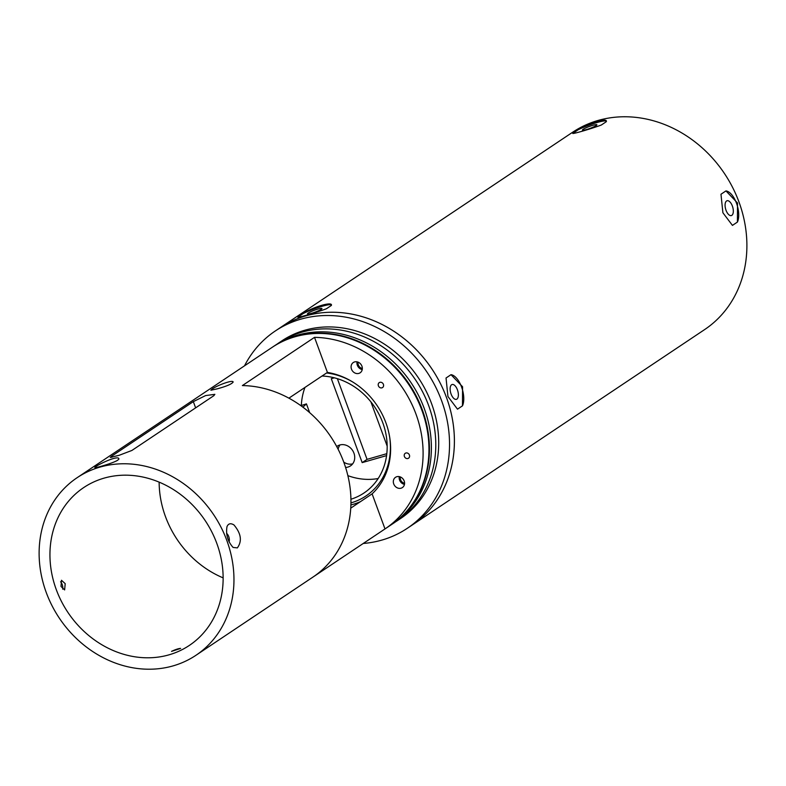 <?xml version="1.0" encoding="UTF-8"?>
<svg xmlns="http://www.w3.org/2000/svg" width="786" height="786" viewBox="0 0 786 786"><rect width="100%" height="100%" fill="white"/><g stroke="black" fill="none" stroke-linecap="round" stroke-linejoin="round"><path stroke-width="1.18" d="M363.25 543.47A118.706 103.212 -123.8 0 0 407.246 528.339L412.119 525.087A118.706 103.212 -123.8 0 0 446.477 397.5A118.706 103.212 -123.8 0 0 280.199 327.693L572.689 132.205A118.706 103.212 -123.8 0 1 738.978 202.002A118.706 103.212 -123.8 0 1 704.62 329.589L412.119 525.087A118.706 103.212 -123.8 0 0 431.976 369.037A118.706 103.212 -123.8 0 0 280.199 327.693L275.326 330.955A118.706 103.212 -123.8 0 0 244.515 365.824M407.246 528.339A118.706 103.212 -123.8 0 0 427.103 372.289A118.706 103.212 -123.8 0 0 275.326 330.955M397.726 520.43L400.654 518.475A106.837 92.895 -123.8 0 0 418.516 378.027A106.837 92.895 -123.8 0 0 281.919 340.819L278.991 342.775A106.837 92.895 56.2 0 1 415.598 379.982A106.837 92.895 56.2 0 1 397.726 520.43A106.837 92.895 56.2 0 1 395.505 521.855M276.829 344.278A106.837 92.895 56.2 0 1 278.991 342.775M337.361 378.665L367.052 459.368L386.8 453.679M343.757 462.119A11.869 10.326 -123.8 0 0 344.553 462.62A11.869 10.326 -123.8 0 0 352.668 463.858M340.014 444.935A11.869 10.326 -123.8 0 0 338.137 449.258M272.654 347.009L274.609 345.712A106.837 92.895 56.2 0 1 411.206 382.92A106.837 92.895 56.2 0 1 393.344 523.358L391.389 524.665A106.837 92.895 -123.8 0 0 409.26 384.216A106.837 92.895 -123.8 0 0 272.654 347.009A106.837 92.895 -123.8 0 0 272.418 347.176M334.355 377.82L331.299 378.695L362.179 462.62L386.565 455.605M387.164 446.084L370.884 401.852M367.052 459.368L362.179 462.62M336.732 446.576A11.869 10.326 56.2 0 1 337.302 446.153A11.869 10.326 56.2 0 1 352.482 450.29A11.869 10.326 56.2 0 1 350.497 465.892A11.869 10.326 56.2 0 1 345.585 467.434M378.184 478.517A65.287 56.769 56.2 0 1 347.864 475.638M301.323 405.527A65.287 56.769 56.2 0 1 304.958 387.419M322.014 376.022A65.287 56.769 56.2 0 1 350.851 384.59A65.287 56.769 56.2 0 1 363.918 493.048A65.287 56.769 56.2 0 1 350.929 499.228M400.349 476.945A4.981 4.333 -123.8 0 0 404.574 483.262M358.111 362.15A4.981 4.333 -123.8 0 0 362.336 368.477M350.939 502.893A68.854 59.864 -123.8 0 0 389.699 437.271M352.757 382.006A68.854 59.864 -123.8 0 0 326.573 372.977M350.89 504.936A71.221 61.927 -123.8 0 0 360.558 501.586M111.425 456.352L193.327 401.617L205.618 395.574L214.863 394.336L213.792 395.722L131.891 450.457L119.158 455.291L110.237 457.442L111.425 456.352L111.789 457.344M362.228 369.587A6.17 5.364 56.2 0 1 357.345 365.254A6.17 5.364 56.2 0 1 357.041 361.835M404.456 484.373A6.17 5.364 56.2 0 1 399.278 476.621M385.052 528.899A106.837 92.895 -123.8 0 0 415.961 414.045A106.837 92.895 -123.8 0 0 314.518 337.351L242.373 385.572A106.837 92.895 56.2 0 1 343.816 462.266A106.837 92.895 56.2 0 1 312.907 577.12A106.837 92.895 56.2 0 1 312.857 577.15L385.002 528.929A106.837 92.895 -123.8 0 0 385.052 528.899L390.907 524.989A106.837 92.895 -123.8 0 0 408.769 384.541A106.837 92.895 -123.8 0 0 272.172 347.343L266.316 351.254A106.837 92.895 -123.8 0 0 266.277 351.283M46.246 592.497A106.837 92.895 -123.8 0 0 195.911 655.318A106.837 92.895 -123.8 0 0 213.772 514.869A106.837 92.895 -123.8 0 0 77.175 477.662A106.837 92.895 -123.8 0 0 46.246 592.497M77.175 477.662L194.171 399.475A106.837 92.895 56.2 0 1 194.221 399.435L266.366 351.214A106.837 92.895 -123.8 0 0 266.316 351.254M118.489 458.14C114.461 456.047 92.404 467.523 95.047 467.641C95.411 468.122 113.548 463.042 117.753 460.164L118.961 459.004L118.489 458.14M233.943 524.93C230.652 522.936 228.323 523.515 226.977 526.669C225.71 534.539 227.753 541.466 233.088 547.439L237.352 547.891C242.265 541.112 241.125 533.458 233.943 524.93M216.965 388.903L210.874 390.22L212.043 389.149C216.219 385.788 232.921 379.402 233.157 382.025C231.831 384.059 226.437 386.348 216.965 388.903M385.002 528.929L372.102 493.863A71.221 61.927 -123.8 0 0 385.877 422.74A71.221 61.927 -123.8 0 0 327.418 372.417L288.904 398.158M327.418 372.417L314.518 337.351M379.884 382.33A2.967 2.584 -123.8 0 0 378.754 386.525A2.967 2.584 -123.8 0 0 383.411 384.364A2.967 2.584 -123.8 0 0 379.884 382.33M405.89 453.001A2.967 2.584 -123.8 0 0 404.761 457.197A2.967 2.584 -123.8 0 0 409.418 455.045A2.967 2.584 -123.8 0 0 405.89 453.001M354.594 361.924A6.17 5.364 -123.8 0 0 353.278 362.533A6.17 5.364 -123.8 0 0 351.489 369.165A6.17 5.364 -123.8 0 0 360.135 372.8A6.17 5.364 -123.8 0 0 361.589 365.402A6.17 5.364 -123.8 0 0 354.594 361.924M396.832 476.709A6.17 5.364 -123.8 0 0 395.515 477.318A6.17 5.364 -123.8 0 0 394.484 485.434A6.17 5.364 -123.8 0 0 402.373 487.585A6.17 5.364 -123.8 0 0 403.827 480.187A6.17 5.364 -123.8 0 0 396.832 476.709M372.102 493.863L350.743 508.149M65.199 583.644L64.629 589.922L61.013 586.444L61.475 580.264L65.199 583.644M159.145 482.132A94.968 82.569 -123.8 0 0 165.482 516.628A94.968 82.569 -123.8 0 0 223.126 577.867M56.278 589.608A94.968 82.569 -123.8 0 0 189.308 645.444A94.968 82.569 -123.8 0 0 205.195 520.607A94.968 82.569 -123.8 0 0 83.768 487.536A94.968 82.569 -123.8 0 0 56.278 589.608M171.505 651.388C175.533 649.491 178.579 648.499 180.623 648.411L171.505 651.388M229.05 541.79A5.109 2.427 73.9 0 0 226.574 533.36M60.581 581.787A5.109 2.427 -106.1 0 1 62.693 589.176M462.473 405.841L462.571 386.741L451.007 374.676L446.035 378.007L447.941 396.517L457.501 409.162L462.473 405.841A17.803 8.479 73.9 0 0 461.569 387.036A17.803 8.479 73.9 0 0 451.007 374.676M331.397 304.997A17.803 2.348 -20.2 0 0 320.649 306.717A17.803 2.348 -20.2 0 0 303.042 313.614C312.769 306.923 333.284 301.028 331.348 305.459L331.387 304.939M737.415 222.074L737.514 202.984L725.95 190.919L720.978 194.24L722.894 212.76L732.444 225.395L737.415 222.074A17.803 8.479 73.9 0 0 736.511 203.269A17.803 8.479 73.9 0 0 725.95 190.919M606.34 121.231A17.803 2.348 -20.2 0 0 595.592 122.95A17.803 2.348 -20.2 0 0 577.995 129.847C587.712 123.166 608.236 117.261 606.291 121.702L606.33 121.182M606.291 121.702L601.319 125.023C590.61 129.032 570.096 134.937 573.023 133.168A17.803 2.348 -20.2 0 0 572.925 133.482M577.995 129.847L572.896 133.453M596.181 125.554A7.713 1.022 159.8 0 1 588.203 129.022A7.713 1.022 159.8 0 1 582.416 130.103A7.713 1.022 159.8 0 1 583.133 129.317A7.713 1.022 159.8 0 1 591.111 125.848A7.713 1.022 159.8 0 1 596.898 124.768A7.713 1.022 159.8 0 1 596.181 125.554M731.845 215.335A7.713 3.675 -106.1 0 1 731.334 215.57A7.713 3.675 -106.1 0 1 725.842 209.734A7.713 3.675 -106.1 0 1 726.559 200.98A7.713 3.675 -106.1 0 1 727.06 200.744A7.713 3.675 -106.1 0 1 732.562 206.59A7.713 3.675 -106.1 0 1 731.845 215.335M331.348 305.459L326.377 308.78C315.667 312.789 295.153 318.694 298.071 316.935A17.803 2.348 -20.2 0 0 297.982 317.249M303.042 313.614L297.943 317.2M321.228 309.32A7.713 1.022 159.8 0 1 313.26 312.779A7.713 1.022 159.8 0 1 307.473 313.86A7.713 1.022 159.8 0 1 314.361 310.244A7.713 1.022 159.8 0 1 321.955 308.534A7.713 1.022 159.8 0 1 321.228 309.32M456.892 399.101A7.713 3.675 -106.1 0 1 456.391 399.337A7.713 3.675 -106.1 0 1 450.722 392.941A7.713 3.675 -106.1 0 1 452.117 384.501A7.713 3.675 -106.1 0 1 457.609 390.347A7.713 3.675 -106.1 0 1 456.892 399.101M302.895 407.148L306.442 403.886L300.871 405.664M306.442 403.886L309.655 412.63M193.327 401.617L195.626 407.865M312.907 577.12L195.911 655.318"/></g></svg>
